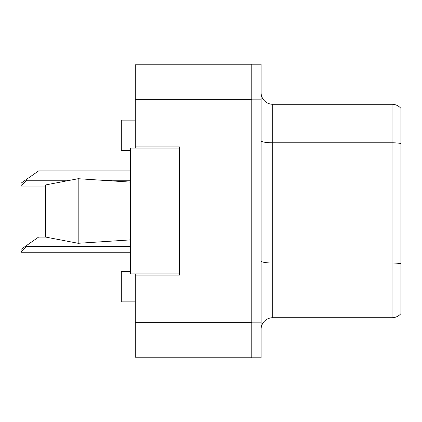 <?xml version="1.0" encoding="UTF-8"?>
<svg xmlns="http://www.w3.org/2000/svg" width="422" height="422" viewBox="0 0 422 422"><rect width="100%" height="100%" fill="white"/><g stroke="black" fill="none" stroke-linecap="round" stroke-linejoin="round"><path stroke-width="0.63" d="M135.272 273.91L135.272 357.212L251.776 357.212L251.776 64.788L135.272 64.788L135.272 148.09M135.272 146.925L179.545 146.925L179.545 275.075L135.272 275.075M130.614 271.583L121.293 271.583L121.293 301.872L135.272 301.872M130.614 150.417L121.293 150.417L121.293 120.128L135.272 120.128M261.097 329.366A11.652 11.652 0 0 1 272.749 317.719L392.043 317.719L392.043 104.281L272.749 104.281A11.652 11.652 0 0 1 261.097 92.634A11.652 11.652 0 0 0 272.749 104.281L272.749 317.719M251.776 322.841L251.776 357.793L261.097 357.793L261.097 322.841L251.776 322.841M261.097 99.159L261.097 64.207L251.776 64.207L251.776 99.159L261.097 99.159L261.097 322.841M400.9 108.364A11.652 11.652 0 0 0 392.043 104.281A11.652 11.652 0 0 1 400.9 108.364L400.9 313.636A11.652 11.652 0 0 1 392.043 317.719M400.9 144.408L400.9 263.734A11.652 2.026 180 0 0 392.043 263.022L272.749 263.022A11.652 2.026 0 0 1 261.097 261.002M45.565 184.941L78.186 178.712L45.565 184.941L45.565 237.058L78.186 243.288L45.565 237.058M78.186 178.712L130.614 182.125L78.186 178.712L78.186 243.288L130.614 239.875L78.186 243.288M179.545 273.91L130.614 273.91L130.614 148.09L179.545 148.09M45.766 237.095L38.576 237.095L26.924 245.256L26.924 246.416L21.1 251.697L21.1 252.24L130.614 252.24M26.924 245.256L21.1 249.333L21.1 251.697M130.614 170.921L38.576 170.921L26.924 179.081L26.924 180.241L21.1 185.522L21.1 186.07L45.565 186.07M26.924 179.081L21.1 183.159L21.1 185.522M135.272 322.26L251.776 322.26M135.272 99.74L251.776 99.74M400.9 143.501A11.652 2.026 180 0 0 392.043 142.794L272.749 142.794A11.652 2.026 0 0 1 261.097 140.769M26.924 246.416L130.614 246.416M26.924 180.241L69.994 180.241M101.881 180.241L130.614 180.241"/></g></svg>
